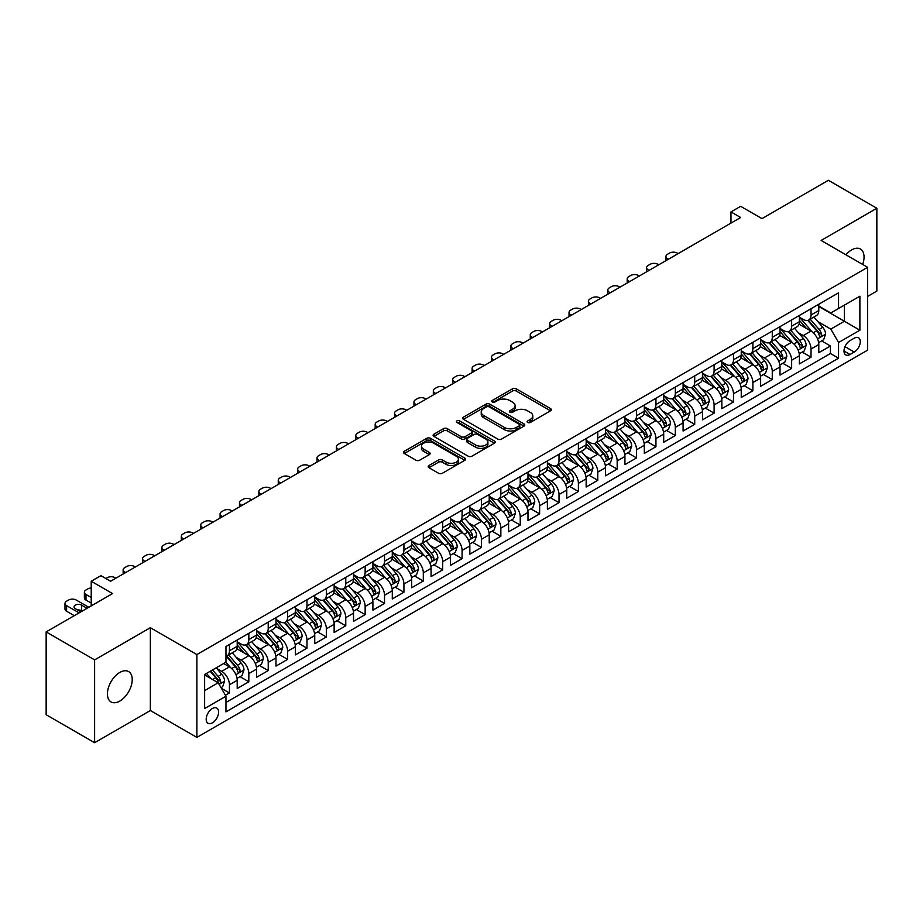 <?xml version="1.0" encoding="UTF-8"?>
<svg xmlns="http://www.w3.org/2000/svg" width="923" height="923" viewBox="0 0 923 923"><rect width="100%" height="100%" fill="white"/><g stroke="black" fill="none" stroke-linecap="round" stroke-linejoin="round"><path stroke-width="1.38" d="M527.656 422.469A1.881 1.085 0 0 0 530.321 422.469L550.546 410.793A2.688 1.558 0 0 0 551.331 409.697A2.688 1.558 0 0 0 550.546 408.601L516.292 388.825A2.688 1.558 0 0 0 512.484 388.825L492.271 400.501A1.881 1.085 0 0 0 491.717 401.263A1.881 1.085 0 0 0 492.271 402.036A1.881 1.085 0 0 0 494.936 402.036L497.543 400.524A8.607 4.973 0 0 1 509.727 400.524L512.577 402.174A8.607 4.973 0 0 1 515.103 405.693A8.607 4.973 0 0 1 512.577 409.201L509.969 410.712A1.881 1.085 0 0 0 509.415 411.485A1.881 1.085 0 0 0 509.969 412.258A1.881 1.085 0 0 0 512.634 412.258L515.242 410.747A8.607 4.973 0 0 1 527.425 410.747L530.275 412.385A8.607 4.973 0 0 1 532.802 415.904A8.607 4.973 0 0 1 530.275 419.423L527.656 420.934A1.881 1.085 0 0 0 527.114 421.696A1.881 1.085 0 0 0 527.656 422.469L527.656 420.934M119.817 701.076A17.549 10.13 120 0 0 131.285 685.616A17.549 10.13 120 0 0 128.585 671.552A17.549 10.13 120 0 0 119.817 672.429A17.549 10.13 120 0 0 108.36 687.889A17.549 10.13 120 0 0 111.048 701.942A17.549 10.13 120 0 0 119.817 701.076M862.67 264.44A17.549 10.13 120 0 0 860.421 249.037A17.549 10.13 120 0 0 851.652 249.902A17.549 10.13 120 0 0 845.953 254.794M212.382 722.847A8.768 5.065 120 0 0 218.116 715.117A8.768 5.065 120 0 0 216.778 708.079A8.768 5.065 120 0 0 212.382 708.518A8.768 5.065 120 0 0 206.66 716.248A8.768 5.065 120 0 0 207.998 723.286A8.768 5.065 120 0 0 212.382 722.847M428.953 465.504A2.688 1.558 0 0 0 428.157 466.611A2.688 1.558 0 0 0 428.953 467.707L438.563 473.257A2.688 1.558 0 0 0 442.359 473.257L464.823 460.289A2.688 1.558 0 0 0 465.607 459.192A2.688 1.558 0 0 0 464.823 458.096L430.568 438.321A2.688 1.558 0 0 0 426.761 438.321L404.309 451.278A2.688 1.558 0 0 0 403.524 452.385A2.688 1.558 0 0 0 404.309 453.481L415.915 460.185A2.688 1.558 0 0 0 419.723 460.185L429.333 454.635A2.688 1.558 0 0 0 430.118 453.539A2.688 1.558 0 0 0 429.333 452.432L423.576 449.109A7.199 4.154 0 0 1 421.465 446.178A7.199 4.154 0 0 1 425.907 442.336A7.199 4.154 0 0 1 433.752 443.236L456.308 456.25A7.199 4.154 0 0 1 458.408 459.192A7.199 4.154 0 0 1 453.966 463.034A7.199 4.154 0 0 1 446.121 462.135L442.359 459.966A2.688 1.558 0 0 0 438.563 459.966L428.953 465.504L428.953 467.707L438.563 462.204L438.563 459.966M867.643 296.41L876.85 291.091L876.85 208.263L828.381 180.285L761.983 218.624L740.661 206.314L730.97 211.909L740.661 217.505L110.61 581.259L100.919 575.664L91.227 581.259L91.227 605.88M94.619 659.887L94.619 742.715L150.357 710.537L150.357 627.709L94.619 659.887L46.15 631.909L112.548 593.57L91.227 581.259M150.357 627.709L196.876 654.569L867.643 267.312L867.643 350.14L196.876 737.396L196.876 654.569M876.85 208.263L821.112 240.442L867.643 267.312M497.739 439.083A2.688 1.558 0 0 0 501.547 439.083L523.999 426.126A2.688 1.558 0 0 0 524.783 425.03A2.688 1.558 0 0 0 523.999 423.922L489.744 404.147A2.688 1.558 0 0 0 485.936 404.147L463.484 417.115A2.688 1.558 0 0 0 462.7 418.211A2.688 1.558 0 0 0 463.484 419.307L497.739 439.083M457.67 422.872A1.881 1.085 0 0 1 459.585 423.138L494.37 443.225L471.953 456.17A2.688 1.558 0 0 1 468.146 456.17L433.902 436.394L443.502 430.891L443.502 428.653L433.902 434.202A2.688 1.558 0 0 0 433.106 435.298A2.688 1.558 0 0 0 433.902 436.394L433.902 434.202M443.502 430.891A2.688 1.558 0 0 1 447.309 430.891L447.309 428.653A2.688 1.558 0 0 0 443.502 428.653M447.309 428.653L461.2 436.671A2.688 1.558 0 0 0 465.007 436.671L471.388 432.991A2.688 1.558 0 0 0 472.172 431.895A2.688 1.558 0 0 0 471.388 430.787L456.92 422.446A1.881 1.085 0 0 1 456.366 421.673A1.881 1.085 0 0 1 457.531 420.669A1.881 1.085 0 0 1 459.585 420.9L494.405 441.009A2.688 1.558 0 0 1 495.201 442.105A2.688 1.558 0 0 1 494.405 443.202L494.405 441.009M94.619 742.715L46.15 714.737L46.15 631.909M225.42 695.284L229.446 692.965L221.405 688.316M216.824 668.552L221.693 671.356A10.972 6.334 60 0 1 229.446 684.797L237.199 680.309L237.199 688.489L248.829 681.774L240.015 676.674M236.207 657.361L241.076 660.164A10.972 6.334 60 0 1 248.829 673.594L256.582 669.117L256.582 677.297L268.224 670.583L259.398 665.483M255.602 646.169L260.459 648.973A10.972 6.334 60 0 1 268.224 662.402L275.977 657.926L275.977 666.094L287.607 659.38L278.781 654.292M274.985 634.978L279.854 637.781A10.972 6.334 60 0 1 287.607 651.211L295.36 646.735L295.36 654.903L306.99 648.188L298.175 643.1M294.368 623.775L299.237 626.59A10.972 6.334 60 0 1 306.99 640.02L314.743 635.543L314.743 643.712L326.373 636.997L317.558 631.909M313.751 612.584L318.62 615.399A10.972 6.334 60 0 1 326.373 628.828L334.138 624.352L334.138 632.52L345.767 625.806L336.941 620.717M333.145 601.392L338.014 604.207A10.972 6.334 60 0 1 345.767 617.637L353.521 613.16L353.521 621.329L365.15 614.614L356.324 609.526M352.528 590.201L357.397 593.016A10.972 6.334 60 0 1 365.15 606.446L372.904 601.969L372.904 610.138L384.533 603.423L375.719 598.335M371.911 579.009L376.78 581.825A10.972 6.334 60 0 1 384.533 595.254L392.287 590.778L392.287 598.946L403.928 592.231L395.102 587.132M391.306 567.818L396.163 570.622A10.972 6.334 60 0 1 403.928 584.063L411.681 579.586L411.681 587.755L423.311 581.04L414.485 575.94M410.689 556.627L415.558 559.43A10.972 6.334 60 0 1 423.311 572.871L431.064 568.383L431.064 576.563L442.694 569.849L433.879 564.749M430.072 545.435L434.941 548.239A10.972 6.334 60 0 1 442.694 561.669L450.447 557.192L450.447 565.372L462.077 558.657L453.262 553.558M449.455 534.244L454.324 537.048A10.972 6.334 60 0 1 462.077 550.477L469.842 546.001L469.842 554.169L481.471 547.454L472.645 542.366M468.849 523.053L473.718 525.856A10.972 6.334 60 0 1 481.471 539.286L489.225 534.809L489.225 542.978L500.854 536.263L492.028 531.175M488.232 511.85L493.101 514.665A10.972 6.334 60 0 1 500.854 528.094L508.608 523.618L508.608 531.786L520.237 525.072L511.423 519.984M507.615 500.658L512.484 503.473A10.972 6.334 60 0 1 520.237 516.903L527.991 512.427L527.991 520.595L539.632 513.88L530.806 508.792M527.01 489.467L531.867 492.282A10.972 6.334 60 0 1 539.632 505.712L547.385 501.235L547.385 509.404L559.015 502.689L550.189 497.601M546.393 478.276L551.262 481.091A10.972 6.334 60 0 1 559.015 494.52L566.768 490.044L566.768 498.212L578.398 491.498L569.583 486.409M565.776 467.084L570.645 469.899A10.972 6.334 60 0 1 578.398 483.329L586.151 478.852L586.151 487.021L597.781 480.306L588.966 475.207M585.159 455.893L590.028 458.696A10.972 6.334 60 0 1 597.781 472.138L605.534 467.661L605.534 475.83L617.175 469.115L608.349 464.015M604.553 444.701L609.422 447.505A10.972 6.334 60 0 1 617.175 460.946L624.929 456.458L624.929 464.638L636.558 457.923L627.732 452.824M623.936 433.51L628.805 436.314A10.972 6.334 60 0 1 636.558 449.743L644.312 445.267L644.312 453.447L655.941 446.72L647.127 441.632M643.319 422.319L648.188 425.122A10.972 6.334 60 0 1 655.941 438.552L663.695 434.075L663.695 442.244L675.324 435.529L666.51 430.441M662.714 411.127L667.571 413.931A10.972 6.334 60 0 1 675.324 427.361L683.089 422.884L683.089 431.053L694.719 424.338L685.893 419.25M682.097 399.924L686.966 402.74A10.972 6.334 60 0 1 694.719 416.169L702.472 411.693L702.472 419.861L714.102 413.146L705.287 408.058M701.48 388.733L706.349 391.548A10.972 6.334 60 0 1 714.102 404.978L721.855 400.501L721.855 408.67L733.485 401.955L724.67 396.867M720.863 377.542L725.732 380.357A10.972 6.334 60 0 1 733.485 393.786L741.238 389.31L741.238 397.478L752.88 390.764L744.053 385.676M740.258 366.35L745.115 369.165A10.972 6.334 60 0 1 752.88 382.595L760.633 378.118L760.633 386.287L772.263 379.572L763.436 374.473M759.641 355.159L764.509 357.974A10.972 6.334 60 0 1 772.263 371.404L780.016 366.927L780.016 375.096L791.646 368.381L782.831 363.281M779.024 343.967L783.892 346.771A10.972 6.334 60 0 1 791.646 360.212L799.399 355.736L799.399 363.904L811.029 357.189L811.029 349.021A10.972 6.334 -120 0 0 803.275 335.58L798.407 332.776M802.214 352.09L811.029 357.189M237.199 680.309A10.972 6.334 -120 0 0 229.446 666.879L223.631 663.522M256.582 669.117A10.972 6.334 -120 0 0 248.829 655.688L236.842 648.765M275.977 657.926A10.972 6.334 -120 0 0 268.224 644.496L256.225 637.574M295.36 646.735A10.972 6.334 -120 0 0 287.607 633.305L275.619 626.382M314.743 635.543A10.972 6.334 -120 0 0 306.99 622.114L295.002 615.191M334.138 624.352A10.972 6.334 -120 0 0 326.373 610.922L314.385 604M353.521 613.16A10.972 6.334 -120 0 0 345.767 599.731L333.78 592.808M372.904 601.969A10.972 6.334 -120 0 0 365.15 588.539L353.163 581.617M392.287 590.778A10.972 6.334 -120 0 0 384.533 577.348L372.546 570.426M411.681 579.586A10.972 6.334 -120 0 0 403.928 566.145L391.929 559.234M431.064 568.383A10.972 6.334 -120 0 0 423.311 554.954L411.323 548.031M450.447 557.192A10.972 6.334 -120 0 0 442.694 543.762L430.706 536.84M469.842 546.001A10.972 6.334 -120 0 0 462.077 532.571L450.089 525.649M489.225 534.809A10.972 6.334 -120 0 0 481.471 521.38L469.484 514.457M508.608 523.618A10.972 6.334 -120 0 0 500.854 510.188L488.867 503.266M527.991 512.427A10.972 6.334 -120 0 0 520.237 498.997L508.25 492.074M547.385 501.235A10.972 6.334 -120 0 0 539.632 487.806L527.633 480.883M566.768 490.044A10.972 6.334 -120 0 0 559.015 476.614L547.027 469.692M586.151 478.852A10.972 6.334 -120 0 0 578.398 465.423L566.41 458.5M605.534 467.661A10.972 6.334 -120 0 0 597.781 454.22L585.793 447.309M624.929 456.458A10.972 6.334 -120 0 0 617.175 443.028L605.188 436.106M644.312 445.267A10.972 6.334 -120 0 0 636.558 431.837L624.571 424.915M663.695 434.075A10.972 6.334 -120 0 0 655.941 420.646L643.954 413.723M683.089 422.884A10.972 6.334 -120 0 0 675.324 409.454L663.337 402.532M702.472 411.693A10.972 6.334 -120 0 0 694.719 398.263L682.732 391.34M721.855 400.501A10.972 6.334 -120 0 0 714.102 387.072L702.115 380.149M741.238 389.31A10.972 6.334 -120 0 0 733.485 375.88L721.498 368.958M760.633 378.118A10.972 6.334 -120 0 0 752.88 364.689L740.881 357.766M780.016 366.927A10.972 6.334 -120 0 0 772.263 353.497L760.275 346.575M799.399 355.736A10.972 6.334 -120 0 0 791.646 342.295L779.658 335.372M854.26 338.164L850.002 340.622A8.503 4.903 120 0 0 844.453 348.109A8.503 4.903 120 0 0 845.745 354.917A8.503 4.903 120 0 0 850.002 354.501L854.26 352.032A8.503 4.903 120 0 0 859.821 344.544A8.503 4.903 120 0 0 858.517 337.737A8.503 4.903 120 0 0 854.26 338.164M204.629 690.612L218.197 682.778L225.962 696.207L225.962 711.875L838.557 358.193L838.557 342.525L830.804 329.096L817.801 321.585M225.962 696.207L204.629 708.518L204.629 674.494L225.962 662.183L225.962 646.515L838.557 292.833L838.557 308.501L859.89 296.191L859.89 330.215L838.557 342.525M237.199 641.808L241.076 644.046A10.972 6.334 60 0 0 246.556 644.589L254.321 640.112A10.972 6.334 -120 0 0 256.582 635.093L256.582 628.828M256.582 630.617L260.459 632.855A10.972 6.334 60 0 0 265.951 633.397L273.704 628.921A10.972 6.334 -120 0 0 275.977 623.902L275.977 617.637M275.977 619.425L279.854 621.664A10.972 6.334 60 0 0 285.334 622.206L293.087 617.729A10.972 6.334 -120 0 0 295.36 612.71L295.36 606.446M295.36 608.234L299.237 610.472A10.972 6.334 60 0 0 304.717 611.014L312.47 606.538A10.972 6.334 -120 0 0 314.743 601.519L314.743 595.254M314.743 597.043L318.62 599.281A10.972 6.334 60 0 0 324.111 599.823L331.865 595.347A10.972 6.334 -120 0 0 334.138 590.328L334.138 584.063M334.138 585.851L338.014 588.089A10.972 6.334 60 0 0 343.494 588.632L351.248 584.155A10.972 6.334 -120 0 0 353.521 579.136L353.521 572.86M353.521 574.66L357.397 576.898A10.972 6.334 60 0 0 362.877 577.44L370.631 572.964A10.972 6.334 -120 0 0 372.904 567.945L372.904 561.669M372.904 563.468L376.78 565.707A10.972 6.334 60 0 0 382.26 566.249L390.025 561.772A10.972 6.334 -120 0 0 392.287 556.754L392.287 550.477M392.287 552.277L396.163 554.515A10.972 6.334 60 0 0 401.655 555.058L409.408 550.581A10.972 6.334 -120 0 0 411.681 545.551L411.681 539.286M411.681 541.074L415.558 543.312A10.972 6.334 60 0 0 421.038 543.866L428.791 539.378A10.972 6.334 -120 0 0 431.064 534.359L431.064 528.094M431.064 529.883L434.941 532.121A10.972 6.334 60 0 0 440.421 532.663L448.174 528.187A10.972 6.334 -120 0 0 450.447 523.168L450.447 516.903M450.447 518.691L454.324 520.93A10.972 6.334 60 0 0 459.816 521.472L467.569 516.995A10.972 6.334 -120 0 0 469.842 511.977L469.842 505.712M469.842 507.5L473.718 509.738A10.972 6.334 60 0 0 479.199 510.281L486.952 505.804A10.972 6.334 -120 0 0 489.225 500.785L489.225 494.52M489.225 496.309L493.101 498.547A10.972 6.334 60 0 0 498.582 499.089L506.335 494.613A10.972 6.334 -120 0 0 508.608 489.594L508.608 483.329M508.608 485.117L512.484 487.356A10.972 6.334 60 0 0 517.965 487.898L525.729 483.421A10.972 6.334 -120 0 0 527.991 478.402L527.991 472.138M527.991 473.926L531.867 476.164A10.972 6.334 60 0 0 537.359 476.706L545.112 472.23A10.972 6.334 -120 0 0 547.385 467.211L547.385 460.935M547.385 462.735L551.262 464.973A10.972 6.334 60 0 0 556.742 465.515L564.495 461.039A10.972 6.334 -120 0 0 566.768 456.02L566.768 449.743M566.768 451.543L570.645 453.781A10.972 6.334 60 0 0 576.125 454.324L583.878 449.847A10.972 6.334 -120 0 0 586.151 444.828L586.151 438.552M586.151 440.34L590.028 442.59A10.972 6.334 60 0 0 595.52 443.132L603.273 438.656A10.972 6.334 -120 0 0 605.534 433.625L605.534 427.361M605.534 429.149L609.422 431.387A10.972 6.334 60 0 0 614.903 431.929L622.656 427.453A10.972 6.334 -120 0 0 624.929 422.434L624.929 416.169M624.929 417.957L628.805 420.196A10.972 6.334 60 0 0 634.286 420.738L642.039 416.261A10.972 6.334 -120 0 0 644.312 411.243L644.312 404.978M644.312 406.766L648.188 409.004A10.972 6.334 60 0 0 653.669 409.547L661.422 405.07A10.972 6.334 -120 0 0 663.695 400.051L663.695 393.786M663.695 395.575L667.571 397.813A10.972 6.334 60 0 0 673.063 398.355L680.816 393.879A10.972 6.334 -120 0 0 683.089 388.86L683.089 382.595M683.089 384.383L686.966 386.622A10.972 6.334 60 0 0 692.446 387.164L700.199 382.687A10.972 6.334 -120 0 0 702.472 377.669L702.472 371.404M702.472 373.192L706.349 375.43A10.972 6.334 60 0 0 711.829 375.973L719.582 371.496A10.972 6.334 -120 0 0 721.855 366.477L721.855 360.212M721.855 362.001L725.732 364.239A10.972 6.334 60 0 0 731.212 364.781L738.977 360.305A10.972 6.334 -120 0 0 741.238 355.286L741.238 349.009M741.238 350.809L745.115 353.048A10.972 6.334 60 0 0 750.607 353.59L758.36 349.113A10.972 6.334 -120 0 0 760.633 344.094L760.633 337.818M760.633 339.618L764.509 341.856A10.972 6.334 60 0 0 769.99 342.398L777.743 337.922A10.972 6.334 -120 0 0 780.016 332.903L780.016 326.627M780.016 328.415L783.892 330.665A10.972 6.334 60 0 0 789.373 331.207L797.126 326.73A10.972 6.334 -120 0 0 799.399 321.7L799.399 315.435M225.962 702.472L830.423 353.497L830.423 345.998L818.793 352.713L818.793 344.533A10.972 6.334 -120 0 0 811.029 331.103L799.041 324.181M799.399 317.224L803.275 319.462A10.972 6.334 -120 0 0 808.767 320.004A10.972 6.334 -120 0 0 811.029 314.985L811.029 308.72M808.767 320.004L816.52 315.528A10.972 6.334 -120 0 0 818.793 310.509L818.793 304.244M229.446 644.496L229.446 650.761A10.972 6.334 60 0 1 227.173 655.792A10.972 6.334 60 0 1 225.962 656.23M227.173 655.792L234.927 651.303A10.972 6.334 -120 0 0 237.199 646.285L237.199 640.02M248.829 633.305L248.829 639.57A10.972 6.334 60 0 1 246.556 644.589M268.224 622.114L268.224 628.378A10.972 6.334 60 0 1 265.951 633.397M287.607 610.922L287.607 617.187A10.972 6.334 60 0 1 285.334 622.206M306.99 599.731L306.99 605.996A10.972 6.334 60 0 1 304.717 611.014M326.373 588.539L326.373 594.804A10.972 6.334 60 0 1 324.111 599.823M345.767 577.348L345.767 583.613A10.972 6.334 60 0 1 343.494 588.632M365.15 566.145L365.15 572.422A10.972 6.334 60 0 1 362.877 577.44M384.533 554.954L384.533 561.23A10.972 6.334 60 0 1 382.26 566.249M403.928 543.762L403.928 550.027A10.972 6.334 60 0 1 401.655 555.058M423.311 532.571L423.311 538.836A10.972 6.334 60 0 1 421.038 543.866M442.694 521.38L442.694 527.644A10.972 6.334 60 0 1 440.421 532.663M462.077 510.188L462.077 516.453A10.972 6.334 60 0 1 459.816 521.472M481.471 498.997L481.471 505.262A10.972 6.334 60 0 1 479.199 510.281M500.854 487.806L500.854 494.07A10.972 6.334 60 0 1 498.582 499.089M520.237 476.614L520.237 482.879A10.972 6.334 60 0 1 517.965 487.898M539.632 465.411L539.632 471.688A10.972 6.334 60 0 1 537.359 476.706M559.015 454.22L559.015 460.496A10.972 6.334 60 0 1 556.742 465.515M578.398 443.028L578.398 449.305A10.972 6.334 60 0 1 576.125 454.324M597.781 431.837L597.781 438.102A10.972 6.334 60 0 1 595.52 443.132M617.175 420.646L617.175 426.911A10.972 6.334 60 0 1 614.903 431.929M636.558 409.454L636.558 415.719A10.972 6.334 60 0 1 634.286 420.738M655.941 398.263L655.941 404.528A10.972 6.334 60 0 1 653.669 409.547M675.324 387.072L675.324 393.336A10.972 6.334 60 0 1 673.063 398.355M694.719 375.88L694.719 382.145A10.972 6.334 60 0 1 692.446 387.164M714.102 364.689L714.102 370.954A10.972 6.334 60 0 1 711.829 375.973M733.485 353.486L733.485 359.762A10.972 6.334 60 0 1 731.212 364.781M752.88 342.295L752.88 348.571A10.972 6.334 60 0 1 750.607 353.59M772.263 331.103L772.263 337.38A10.972 6.334 60 0 1 769.99 342.398M791.646 319.912L791.646 326.177A10.972 6.334 60 0 1 789.373 331.207M791.646 360.212L791.646 368.381M772.263 371.404L772.263 379.572M752.88 382.595L752.88 390.764M733.485 393.786L733.485 401.955M714.102 404.978L714.102 413.146M694.719 416.169L694.719 424.338M675.324 427.361L675.324 435.529M655.941 438.552L655.941 446.72M636.558 449.743L636.558 457.923M617.175 460.946L617.175 469.115M597.781 472.138L597.781 480.306M578.398 483.329L578.398 491.498M559.015 494.52L559.015 502.689M539.632 505.712L539.632 513.88M520.237 516.903L520.237 525.072M500.854 528.094L500.854 536.263M481.471 539.286L481.471 547.454M462.077 550.477L462.077 558.657M442.694 561.669L442.694 569.849M423.311 572.871L423.311 581.04M403.928 584.063L403.928 592.231M384.533 595.254L384.533 603.423M365.15 606.446L365.15 614.614M345.767 617.637L345.767 625.806M326.373 628.828L326.373 636.997M306.99 640.02L306.99 648.188M287.607 651.211L287.607 659.38M268.224 662.402L268.224 670.583M248.829 673.594L248.829 681.774M229.446 684.797L229.446 692.965M218.197 682.778L204.629 674.944M830.804 329.096L844.383 321.262L844.383 305.144L859.89 296.191M818.793 306.482L859.89 330.215M818.793 306.032L830.804 312.978L838.557 308.501M150.357 710.537L196.876 737.396M730.97 211.909L730.97 223.101M821.597 340.899L830.423 345.998M830.423 353.497L838.557 358.193M528.418 422.734L530.275 421.661A8.607 4.973 0 0 0 532.802 418.142L532.802 415.904M515.103 405.693L515.103 407.931A8.607 4.973 0 0 1 512.577 411.439L510.719 412.523M550.512 410.816L516.292 391.064A2.688 1.558 0 0 0 512.484 391.064L493.02 402.301M523.999 423.922L523.999 426.126L489.744 406.385A2.688 1.558 0 0 0 485.936 406.385L463.519 419.33M519.245 425.791A1.881 1.085 0 0 0 519.787 425.03A1.881 1.085 0 0 0 519.245 424.257L489.178 406.893A1.881 1.085 0 0 0 486.513 406.893L483.756 408.485A8.607 4.973 0 0 0 481.229 412.004A8.607 4.973 0 0 0 483.756 415.523L504.304 427.384A8.607 4.973 0 0 0 516.488 427.384L519.245 425.791L519.245 428.03A1.881 1.085 0 0 0 519.787 427.268L519.787 425.03M481.229 412.004L481.229 414.242A8.607 4.973 0 0 0 483.756 417.761L483.756 415.523M519.245 428.03L516.488 429.622A8.607 4.973 0 0 1 504.304 429.622L483.756 417.761M447.309 430.891L461.2 438.91A2.688 1.558 0 0 0 465.007 438.91L471.388 435.229A2.688 1.558 0 0 0 472.172 434.133L472.172 431.895M475.622 444.99A7.199 4.154 0 0 0 483.467 445.89A7.199 4.154 0 0 0 487.909 442.048A7.199 4.154 0 0 0 485.798 439.117L477.849 434.525A2.688 1.558 0 0 0 474.053 434.525L467.673 438.206A2.688 1.558 0 0 0 466.888 439.302A2.688 1.558 0 0 0 467.673 440.409L475.622 444.99L475.622 447.228A7.199 4.154 0 0 0 483.467 448.128A7.199 4.154 0 0 0 487.909 444.286L487.909 442.048M466.888 439.302L466.888 441.54A2.688 1.558 0 0 0 467.673 442.648L467.673 440.409M475.622 447.228L467.673 442.648M458.408 459.192L458.408 461.431A7.199 4.154 0 0 1 453.966 465.273A7.199 4.154 0 0 1 446.121 464.373L442.359 462.204A2.688 1.558 0 0 0 438.563 462.204M421.465 446.178L421.465 448.416A7.199 4.154 0 0 0 423.576 451.347L423.576 449.109M429.333 452.432L429.333 454.635L423.576 451.347M464.788 460.312L430.568 440.559A2.688 1.558 0 0 0 426.761 440.559L404.343 453.505L404.309 451.278M818.62 342.618L823.639 339.722L825.577 334.126A7.269 4.2 -120 0 0 822.739 327.307L813.89 317.05M668.448 259.19L667.571 258.694A5.48 3.161 -0 0 1 665.968 256.456A5.48 3.161 -0 0 1 667.571 254.217L669.51 253.098A5.48 3.161 -0 0 1 677.274 253.098L678.14 253.594M812.113 331.819L801.602 319.658A20.975 12.114 -120 0 0 799.399 317.35M806.356 328.403L800.472 321.596A17.41 10.049 -120 0 0 799.399 320.431M807.775 320.408L816.728 330.78A7.269 4.2 60 0 1 819.324 335.776C820.42 337.241 821.193 336.791 821.655 334.438A7.269 4.2 -120 0 0 819.059 329.43L810.198 319.173M808.306 320.235L817.928 331.38A3.704 2.134 60 0 1 818.863 332.822L821.655 334.438M819.324 335.776L819.855 336.641M799.237 353.809L804.245 350.913L806.183 345.317A7.269 4.2 -120 0 0 803.356 338.499L794.495 328.242M649.065 270.393L648.188 269.885A5.48 3.161 -0 0 1 646.585 267.647A5.48 3.161 -0 0 1 648.188 265.409L650.127 264.29A5.48 3.161 -0 0 1 657.88 264.29L658.757 264.786M792.73 343.01L782.219 330.849A20.975 12.114 -120 0 0 780.016 328.542M786.961 339.595L781.089 332.788A17.41 10.049 -120 0 0 780.016 331.622M788.392 331.599L797.345 341.971A7.269 4.2 60 0 1 799.941 346.979C801.026 348.433 801.81 347.983 802.26 345.629A7.269 4.2 -120 0 0 799.676 340.622L790.815 330.376M788.911 331.426L798.545 342.571A3.704 2.134 60 0 1 799.48 344.025L802.26 345.629M799.941 346.979L800.472 347.833M779.854 365L784.862 362.116L786.8 356.509A7.269 4.2 -120 0 0 783.973 349.69L775.112 339.433M629.671 281.584L628.805 281.077A5.48 3.161 -0 0 1 627.202 278.838A5.48 3.161 -0 0 1 628.805 276.6L630.744 275.481A5.48 3.161 -0 0 1 638.497 275.481L639.374 275.989M773.336 354.201L762.836 342.041A20.975 12.114 -120 0 0 760.633 339.733M767.578 350.786L761.706 343.991A17.41 10.049 -120 0 0 760.633 342.814M768.997 342.791L777.962 353.163A7.269 4.2 60 0 1 780.546 358.17C781.643 359.624 782.416 359.185 782.877 356.82A7.269 4.2 -120 0 0 780.293 351.813L771.432 341.568M769.528 342.618L779.15 353.763A3.704 2.134 60 0 1 780.085 355.217L782.877 356.82M780.546 358.17L781.077 359.024M760.471 376.192L765.479 373.307L767.417 367.712A7.269 4.2 -120 0 0 764.59 360.881L755.729 350.625M610.288 292.776L609.422 292.268A5.48 3.161 -0 0 1 607.807 290.03A5.48 3.161 -0 0 1 609.422 287.791L611.361 286.672A5.48 3.161 -0 0 1 619.114 286.672L619.979 287.18M753.953 365.393L743.453 353.232A20.975 12.114 -120 0 0 741.238 350.925M748.195 361.978L742.311 355.182A17.41 10.049 -120 0 0 741.238 354.005M749.614 353.982L758.579 364.354A7.269 4.2 60 0 1 761.163 369.362C762.26 370.815 763.033 370.377 763.494 368.012A7.269 4.2 -120 0 0 760.898 363.016L752.049 352.759M750.145 353.809L759.767 364.954A3.704 2.134 60 0 1 760.702 366.408L763.494 368.012M761.163 369.362L761.694 370.215M741.077 387.383L746.096 384.499L748.022 378.903A7.269 4.2 -120 0 0 745.196 372.073L736.346 361.828M590.905 303.967L590.028 303.459A5.48 3.161 -0 0 1 588.424 301.221A5.48 3.161 -0 0 1 590.028 298.983L591.966 297.864A5.48 3.161 -0 0 1 599.719 297.864L600.596 298.371M734.57 376.584L724.059 364.423A20.975 12.114 -120 0 0 721.855 362.116M728.801 373.169L722.928 366.373A17.41 10.049 -120 0 0 721.855 365.196M730.231 365.173L739.185 375.546A7.269 4.2 60 0 1 741.78 380.553C742.877 382.018 743.65 381.568 744.111 379.203A7.269 4.2 -120 0 0 741.515 374.207L732.654 363.95M730.762 365L740.384 376.146A3.704 2.134 60 0 1 741.319 377.599L744.111 379.203M741.78 380.553L742.311 381.418M721.694 398.586L726.701 395.69L728.639 390.094A7.269 4.2 -120 0 0 725.813 383.264L716.952 373.019M571.522 315.158L570.645 314.651A5.48 3.161 -0 0 1 569.041 312.412A5.48 3.161 -0 0 1 570.645 310.174L572.583 309.055A5.48 3.161 -0 0 1 580.336 309.055L581.213 309.563M715.175 387.775L704.676 375.615A20.975 12.114 -120 0 0 702.472 373.307M709.418 384.36L703.545 377.565A17.41 10.049 -120 0 0 702.472 376.388M710.848 376.365L719.802 386.737A7.269 4.2 60 0 1 722.397 391.744C723.482 393.21 724.255 392.76 724.717 390.406A7.269 4.2 -120 0 0 722.132 385.399L713.271 375.142M711.368 376.192L721.001 387.348A3.704 2.134 60 0 1 721.924 388.791L724.717 390.406M722.397 391.744L722.917 392.61M702.311 409.777L707.318 406.881L709.256 401.286A7.269 4.2 -120 0 0 706.43 394.467L697.569 384.21M552.127 326.35L551.262 325.842A5.48 3.161 -0 0 1 549.646 323.604A5.48 3.161 -0 0 1 551.262 321.366L553.2 320.246A5.48 3.161 -0 0 1 560.953 320.246L561.819 320.754M695.792 398.967L685.293 386.806A20.975 12.114 -120 0 0 683.089 384.499M690.035 395.563L684.162 388.756A17.41 10.049 -120 0 0 683.089 387.591M691.454 387.556L700.419 397.928A7.269 4.2 60 0 1 703.003 402.936C704.099 404.401 704.872 403.951 705.334 401.597A7.269 4.2 -120 0 0 702.738 396.59L693.888 386.333M691.985 387.395L701.607 398.54A3.704 2.134 60 0 1 702.541 399.982L705.334 401.597M703.003 402.936L703.534 403.801M682.916 420.969L687.935 418.073L689.873 412.477A7.269 4.2 -120 0 0 687.035 405.659L678.186 395.402M532.744 337.541L531.867 337.045A5.48 3.161 -0 0 1 530.264 334.795A5.48 3.161 -0 0 1 531.867 332.557L533.806 331.438A5.48 3.161 -0 0 1 541.57 331.438L542.436 331.945M676.409 410.158L665.898 397.998A20.975 12.114 -120 0 0 663.695 395.69M670.652 406.755L664.768 399.947A17.41 10.049 -120 0 0 663.695 398.782M672.071 398.748L681.036 409.12A7.269 4.2 60 0 1 683.62 414.127C684.716 415.592 685.489 415.142 685.951 412.789A7.269 4.2 -120 0 0 683.355 407.781L674.494 397.525M672.602 398.586L682.224 409.731A3.704 2.134 60 0 1 683.158 411.173L685.951 412.789M683.62 414.127L684.151 414.992M663.533 432.16L668.54 429.264L670.479 423.669A7.269 4.2 -120 0 0 667.652 416.85L658.791 406.593M513.361 348.732L512.484 348.236A5.48 3.161 -0 0 1 510.881 345.998A5.48 3.161 -0 0 1 512.484 343.76L514.423 342.641A5.48 3.161 -0 0 1 522.176 342.641L523.053 343.137M657.026 421.361L646.515 409.189A20.975 12.114 -120 0 0 644.312 406.893M651.257 417.946L645.385 411.139A17.41 10.049 -120 0 0 644.312 409.974M652.688 409.939L661.641 420.323A7.269 4.2 60 0 1 664.237 425.318C665.321 426.784 666.106 426.334 666.556 423.98A7.269 4.2 -120 0 0 663.972 418.973L655.111 408.716M653.207 409.777L662.841 420.923A3.704 2.134 60 0 1 663.775 422.365L666.556 423.98M664.237 425.318L664.768 426.184M644.15 443.352L649.157 440.456L651.096 434.86A7.269 4.2 -120 0 0 648.269 428.041L639.408 417.784M493.967 359.924L493.101 359.428A5.48 3.161 -0 0 1 491.498 357.189A5.48 3.161 -0 0 1 493.101 354.951L495.04 353.832A5.48 3.161 -0 0 1 502.793 353.832L503.67 354.328M637.631 432.552L627.132 420.392A20.975 12.114 -120 0 0 624.929 418.084M631.874 429.137L626.002 422.33A17.41 10.049 -120 0 0 624.929 421.165M633.293 421.142L642.258 431.514A7.269 4.2 60 0 1 644.842 436.51C645.938 437.975 646.711 437.525 647.173 435.171A7.269 4.2 -120 0 0 644.589 430.164L635.728 419.907M633.824 420.969L643.446 432.114A3.704 2.134 60 0 1 644.381 433.556L647.173 435.171M644.842 436.51L645.373 437.375M624.767 454.543L629.774 451.647L631.713 446.051A7.269 4.2 -120 0 0 628.886 439.233L620.025 428.976M474.584 371.115L473.718 370.619A5.48 3.161 -0 0 1 472.103 368.381A5.48 3.161 -0 0 1 473.718 366.143L475.657 365.023A5.48 3.161 -0 0 1 483.41 365.023L484.275 365.52M618.248 443.744L607.749 431.583A20.975 12.114 -120 0 0 605.534 429.276M612.491 440.329L606.607 433.522A17.41 10.049 -120 0 0 605.534 432.356M613.91 432.333L622.875 442.705A7.269 4.2 60 0 1 625.459 447.701C626.555 449.166 627.328 448.716 627.79 446.363A7.269 4.2 -120 0 0 625.194 441.356L616.345 431.099M614.441 432.16L624.063 443.305A3.704 2.134 60 0 1 624.998 444.748L627.79 446.363M625.459 447.701L625.99 448.566M605.373 465.734L610.391 462.838L612.318 457.243A7.269 4.2 -120 0 0 609.492 450.424L600.642 440.167M455.201 382.318L454.324 381.81A5.48 3.161 -0 0 1 452.72 379.572A5.48 3.161 -0 0 1 454.324 377.334L456.262 376.215A5.48 3.161 -0 0 1 464.015 376.215L464.892 376.711M598.865 454.935L588.355 442.775A20.975 12.114 -120 0 0 586.151 440.467M593.097 451.52L587.224 444.713A17.41 10.049 -120 0 0 586.151 443.548M594.527 443.525L603.48 453.897A7.269 4.2 60 0 1 606.076 458.904C607.172 460.358 607.945 459.908 608.407 457.554A7.269 4.2 -120 0 0 605.811 452.547L596.95 442.302M595.058 443.352L604.68 454.497A3.704 2.134 60 0 1 605.615 455.95L608.407 457.554M606.076 458.904L606.607 459.758M585.99 476.926L590.997 474.041L592.935 468.434A7.269 4.2 -120 0 0 590.109 461.615L581.248 451.359M435.818 393.51L434.941 393.002A5.48 3.161 -0 0 1 433.337 390.764A5.48 3.161 -0 0 1 434.941 388.525L436.879 387.406A5.48 3.161 -0 0 1 444.632 387.406L445.509 387.914M579.471 466.127L568.972 453.966A20.975 12.114 -120 0 0 566.768 451.659M573.714 462.711L567.841 455.916A17.41 10.049 -120 0 0 566.768 454.739M575.144 454.716L584.097 465.088A7.269 4.2 60 0 1 586.693 470.095C587.778 471.549 588.551 471.111 589.012 468.746A7.269 4.2 -120 0 0 586.428 463.738L577.567 453.493M575.664 454.543L585.297 465.688A3.704 2.134 60 0 1 586.22 467.142L589.012 468.746M586.693 470.095L587.213 470.949M566.607 488.117L571.614 485.233L573.552 479.637A7.269 4.2 -120 0 0 570.726 472.807L561.865 462.55M416.423 404.701L415.558 404.193A5.48 3.161 -0 0 1 413.954 401.955A5.48 3.161 -0 0 1 415.558 399.717L417.496 398.598A5.48 3.161 -0 0 1 425.249 398.598L426.114 399.105M560.088 477.318L549.589 465.157A20.975 12.114 -120 0 0 547.385 462.85M554.331 473.903L548.458 467.107A17.41 10.049 -120 0 0 547.385 465.93M555.75 465.907L564.714 476.28A7.269 4.2 60 0 1 567.299 481.287C568.395 482.741 569.168 482.302 569.629 479.937A7.269 4.2 -120 0 0 567.034 474.941L558.184 464.684M556.281 465.734L565.903 476.879A3.704 2.134 60 0 1 566.837 478.333L569.629 479.937M567.299 481.287L567.83 482.141M547.224 499.308L552.231 496.424L554.169 490.828A7.269 4.2 -120 0 0 551.331 483.998L542.482 473.753M397.04 415.892L396.163 415.385A5.48 3.161 -0 0 1 394.559 413.146A5.48 3.161 -0 0 1 396.163 410.908L398.101 409.789A5.48 3.161 -0 0 1 405.866 409.789L406.731 410.297M540.705 488.509L530.194 476.349A20.975 12.114 -120 0 0 527.991 474.041M534.948 485.094L529.064 478.299A17.41 10.049 -120 0 0 527.991 477.122M536.367 477.099L545.331 487.471A7.269 4.2 60 0 1 547.916 492.478C549.012 493.943 549.785 493.493 550.246 491.128A7.269 4.2 -120 0 0 547.651 486.133L538.79 475.876M536.898 476.926L546.52 488.071A3.704 2.134 60 0 1 547.454 489.525L550.246 491.128M547.916 492.478L548.447 493.344M527.829 510.511L532.836 507.615L534.775 502.02A7.269 4.2 -120 0 0 531.948 495.19L523.087 484.944M377.657 427.084L376.78 426.576A5.48 3.161 -0 0 1 375.176 424.338A5.48 3.161 -0 0 1 376.78 422.099L378.718 420.98A5.48 3.161 -0 0 1 386.472 420.98L387.348 421.488M521.322 499.701L510.811 487.54A20.975 12.114 -120 0 0 508.608 485.233M515.553 496.286L509.681 489.49A17.41 10.049 -120 0 0 508.608 488.313M516.984 488.29L525.937 498.662A7.269 4.2 60 0 1 528.533 503.67C529.617 505.135 530.402 504.685 530.852 502.331A7.269 4.2 -120 0 0 528.268 497.324L519.407 487.067M517.503 488.117L527.137 499.274A3.704 2.134 60 0 1 528.071 500.716L530.852 502.331M528.533 503.67L529.064 504.535M508.446 521.703L513.453 518.807L515.392 513.211A7.269 4.2 -120 0 0 512.565 506.392L503.704 496.136M358.262 438.275L357.397 437.767A5.48 3.161 -0 0 1 355.793 435.529A5.48 3.161 -0 0 1 357.397 433.291L359.335 432.172A5.48 3.161 -0 0 1 367.089 432.172L367.965 432.679M501.927 510.892L491.428 498.732A20.975 12.114 -120 0 0 489.225 496.424M496.17 507.488L490.298 500.681A17.41 10.049 -120 0 0 489.225 499.516M497.589 499.481L506.554 509.854A7.269 4.2 60 0 1 509.15 514.861C510.234 516.326 511.007 515.876 511.469 513.523A7.269 4.2 -120 0 0 508.885 508.515L500.024 498.258M498.12 499.32L507.754 510.465A3.704 2.134 60 0 1 508.677 511.907L511.469 513.523M509.15 514.861L509.669 515.726M489.063 532.894L494.07 529.998L496.009 524.402A7.269 4.2 -120 0 0 493.182 517.584L484.321 507.327M338.879 449.466L338.014 448.97A5.48 3.161 -0 0 1 336.399 446.72A5.48 3.161 -0 0 1 338.014 444.482L339.952 443.363A5.48 3.161 -0 0 1 347.706 443.363L348.571 443.871M482.544 522.083L472.045 509.923A20.975 12.114 -120 0 0 469.842 507.627M476.787 518.68L470.903 511.873A17.41 10.049 -120 0 0 469.842 510.707M478.206 510.673L487.171 521.045A7.269 4.2 60 0 1 489.755 526.052C490.851 527.518 491.624 527.068 492.086 524.714A7.269 4.2 -120 0 0 489.49 519.707L480.641 509.45M478.737 510.511L488.359 521.657A3.704 2.134 60 0 1 489.294 523.099L492.086 524.714M489.755 526.052L490.286 526.918M469.669 544.085L474.687 541.19L476.626 535.594A7.269 4.2 -120 0 0 473.787 528.775L464.938 518.518M319.496 460.658L318.62 460.162A5.48 3.161 -0 0 1 317.016 457.923A5.48 3.161 -0 0 1 318.62 455.685L320.558 454.566A5.48 3.161 -0 0 1 328.311 454.566L329.188 455.062M463.161 533.286L452.651 521.114A20.975 12.114 -120 0 0 450.447 518.818M457.393 529.871L451.52 523.064A17.41 10.049 -120 0 0 450.447 521.899M458.823 521.864L467.776 532.248A7.269 4.2 60 0 1 470.372 537.244C471.468 538.709 472.241 538.259 472.703 535.905A7.269 4.2 -120 0 0 470.107 530.898L461.246 520.641M459.354 521.703L468.976 532.848A3.704 2.134 60 0 1 469.911 534.29L472.703 535.905M470.372 537.244L470.903 538.109M450.286 555.277L455.293 552.381L457.231 546.785A7.269 4.2 -120 0 0 454.404 539.967L445.544 529.71M300.113 471.849L299.237 471.353A5.48 3.161 -0 0 1 297.633 469.115A5.48 3.161 -0 0 1 299.237 466.876L301.175 465.757A5.48 3.161 -0 0 1 308.928 465.757L309.805 466.253M443.778 544.478L433.268 532.317A20.975 12.114 -120 0 0 431.064 530.01M438.01 541.063L432.137 534.255A17.41 10.049 -120 0 0 431.064 533.09M439.44 533.067L448.393 543.439A7.269 4.2 60 0 1 450.989 548.435C452.074 549.9 452.858 549.45 453.308 547.097A7.269 4.2 -120 0 0 450.724 542.089L441.863 531.833M439.959 532.894L449.593 544.039A3.704 2.134 60 0 1 450.528 545.481L453.308 547.097M450.989 548.435L451.509 549.3M430.903 566.468L435.91 563.572L437.848 557.977A7.269 4.2 -120 0 0 435.021 551.158L426.161 540.901M280.719 483.041L279.854 482.544A5.48 3.161 -0 0 1 278.25 480.306A5.48 3.161 -0 0 1 279.854 478.068L281.792 476.949A5.48 3.161 -0 0 1 289.545 476.949L290.41 477.445M424.384 555.669L413.885 543.509A20.975 12.114 -120 0 0 411.681 541.201M418.627 552.254L412.754 545.447A17.41 10.049 -120 0 0 411.681 544.282M420.046 544.258L429.01 554.631A7.269 4.2 60 0 1 431.595 559.638C432.691 561.092 433.464 560.642 433.925 558.288A7.269 4.2 -120 0 0 431.341 553.281L422.48 543.024M420.576 544.085L430.199 555.231A3.704 2.134 60 0 1 431.133 556.684L433.925 558.288M431.595 559.638L432.126 560.492M411.52 577.66L416.527 574.764L418.465 569.168A7.269 4.2 -120 0 0 415.627 562.349L406.778 552.092M261.336 494.243L260.459 493.736A5.48 3.161 -0 0 1 258.855 491.498A5.48 3.161 -0 0 1 260.459 489.259L262.409 488.14A5.48 3.161 -0 0 1 270.162 488.14L271.027 488.636M405.001 566.86L394.49 554.7A20.975 12.114 -120 0 0 392.287 552.392M399.244 563.445L393.36 556.638A17.41 10.049 -120 0 0 392.287 555.473M400.663 555.45L409.627 565.822A7.269 4.2 60 0 1 412.212 570.829C413.308 572.283 414.081 571.833 414.542 569.479A7.269 4.2 -120 0 0 411.946 564.472L403.097 554.227M401.193 555.277L410.816 566.422A3.704 2.134 60 0 1 411.75 567.876L414.542 569.479M412.212 570.829L412.743 571.683M392.125 588.851L397.132 585.967L399.071 580.359A7.269 4.2 -120 0 0 396.244 573.541L387.383 563.284M241.953 505.435L241.076 504.927A5.48 3.161 -0 0 1 239.472 502.689A5.48 3.161 -0 0 1 241.076 500.451L243.014 499.331A5.48 3.161 -0 0 1 250.768 499.331L251.644 499.839M385.618 578.052L375.107 565.891A20.975 12.114 -120 0 0 372.904 563.584M379.849 574.637L373.977 567.841A17.41 10.049 -120 0 0 372.904 566.664M381.28 566.641L390.233 577.013A7.269 4.2 60 0 1 392.829 582.021C393.913 583.474 394.698 583.036 395.148 580.671A7.269 4.2 -120 0 0 392.563 575.675L383.703 565.418M381.799 566.468L391.433 577.613A3.704 2.134 60 0 1 392.367 579.067L395.148 580.671M392.829 582.021L393.36 582.875M372.742 600.042L377.749 597.158L379.688 591.562A7.269 4.2 -120 0 0 376.861 584.732L368 574.475M222.558 516.626L221.693 516.119A5.48 3.161 -0 0 1 220.089 513.88A5.48 3.161 -0 0 1 221.693 511.642L223.631 510.523A5.48 3.161 -0 0 1 231.385 510.523L232.261 511.03M366.223 589.243L355.724 577.083A20.975 12.114 -120 0 0 353.521 574.775M360.466 585.828L354.594 579.033A17.41 10.049 -120 0 0 353.521 577.856M361.897 577.833L370.85 588.205A7.269 4.2 60 0 1 373.446 593.212C374.53 594.666 375.303 594.227 375.765 591.862A7.269 4.2 -120 0 0 373.18 586.866L364.32 576.61M362.416 577.66L372.05 588.805A3.704 2.134 60 0 1 372.973 590.259L375.765 591.862M373.446 593.212L373.965 594.066M353.359 611.234L358.366 608.349L360.305 602.754A7.269 4.2 -120 0 0 357.478 595.923L348.617 585.678M203.175 527.818L202.31 527.31A5.48 3.161 -0 0 1 200.695 525.072A5.48 3.161 -0 0 1 202.31 522.833L204.248 521.714A5.48 3.161 -0 0 1 212.002 521.714L212.867 522.222M346.84 600.435L336.341 588.274A20.975 12.114 -120 0 0 334.138 585.967M341.083 597.019L335.211 590.224A17.41 10.049 -120 0 0 334.138 589.047M342.502 589.024L351.467 599.396A7.269 4.2 60 0 1 354.051 604.403C355.147 605.869 355.92 605.419 356.382 603.054A7.269 4.2 -120 0 0 353.786 598.058L344.937 587.801M343.033 588.851L352.655 599.996A3.704 2.134 60 0 1 353.59 601.45L356.382 603.054M354.051 604.403L354.582 605.269M333.964 622.437L338.983 619.541L340.922 613.945A7.269 4.2 -120 0 0 338.083 607.115L329.234 596.869M183.792 539.009L182.916 538.501A5.48 3.161 -0 0 1 181.312 536.263A5.48 3.161 -0 0 1 182.916 534.025L184.854 532.906A5.48 3.161 -0 0 1 192.619 532.906L193.484 533.413M327.457 611.626L316.947 599.465A20.975 12.114 -120 0 0 314.743 597.158M321.7 608.211L315.816 601.415A17.41 10.049 -120 0 0 314.743 600.25M323.119 600.215L332.072 610.588A7.269 4.2 60 0 1 334.668 615.595C335.764 617.06 336.537 616.61 336.999 614.256A7.269 4.2 -120 0 0 334.403 609.249L325.542 598.992M323.65 600.042L333.272 611.199A3.704 2.134 60 0 1 334.207 612.641L336.999 614.256M334.668 615.595L335.199 616.46M314.581 633.628L319.589 630.732L321.527 625.136A7.269 4.2 -120 0 0 318.7 618.318L309.84 608.061M164.409 550.2L163.533 549.693A5.48 3.161 -0 0 1 161.929 547.454A5.48 3.161 -0 0 1 163.533 545.216L165.471 544.097A5.48 3.161 -0 0 1 173.224 544.097L174.101 544.605M308.074 622.817L297.564 610.657A20.975 12.114 -120 0 0 295.36 608.349M302.306 619.414L296.433 612.607A17.41 10.049 -120 0 0 295.36 611.441M303.736 611.407L312.689 621.779A7.269 4.2 60 0 1 315.285 626.786C316.37 628.251 317.154 627.802 317.604 625.448A7.269 4.2 -120 0 0 315.02 620.441L306.159 610.184M304.255 611.245L313.889 622.39A3.704 2.134 60 0 1 314.824 623.833L317.604 625.448M315.285 626.786L315.816 627.652M295.198 644.819L300.206 641.923L302.144 636.328A7.269 4.2 -120 0 0 299.317 629.509L290.457 619.252M145.015 561.392L144.15 560.896A5.48 3.161 -0 0 1 142.546 558.646A5.48 3.161 -0 0 1 144.15 556.407L146.088 555.288A5.48 3.161 -0 0 1 153.841 555.288L154.718 555.796M288.68 634.009L278.181 621.848A20.975 12.114 -120 0 0 275.977 619.552M282.923 630.605L277.05 623.798A17.41 10.049 -120 0 0 275.977 622.633M284.342 622.598L293.306 632.97A7.269 4.2 60 0 1 295.891 637.978C296.987 639.443 297.76 638.993 298.221 636.639A7.269 4.2 -120 0 0 295.637 631.632L286.776 621.375M284.872 622.437L294.495 633.582A3.704 2.134 60 0 1 295.429 635.024L298.221 636.639M295.891 637.978L296.421 638.843M275.815 656.011L280.823 653.115L282.761 647.519A7.269 4.2 -120 0 0 279.934 640.7L271.074 630.444M125.632 572.583L124.767 572.087A5.48 3.161 -0 0 1 123.151 569.849A5.48 3.161 -0 0 1 124.767 567.61L126.705 566.491A5.48 3.161 -0 0 1 134.458 566.491L135.323 566.987M269.297 645.212L258.798 633.04A20.975 12.114 -120 0 0 256.582 630.744M263.54 641.797L257.655 634.989A17.41 10.049 -120 0 0 256.582 633.824M264.959 633.789L273.923 644.173A7.269 4.2 60 0 1 276.508 649.169C277.604 650.634 278.377 650.184 278.838 647.831A7.269 4.2 -120 0 0 276.242 642.823L267.393 632.567M265.489 633.628L275.112 644.773A3.704 2.134 60 0 1 276.046 646.215L278.838 647.831M276.508 649.169L277.038 650.034M256.421 667.202L261.44 664.306L263.367 658.71A7.269 4.2 -120 0 0 260.54 651.892L251.691 641.635M105.857 578.513L107.31 577.683A5.48 3.161 -0 0 1 115.063 577.683L115.94 578.179M249.914 656.403L239.403 644.242A20.975 12.114 -120 0 0 237.199 641.935M244.145 652.988L238.272 646.181A17.41 10.049 -120 0 0 237.199 645.015M245.576 644.992L254.529 655.365A7.269 4.2 60 0 1 257.125 660.36C258.221 661.826 258.994 661.376 259.455 659.022A7.269 4.2 -120 0 0 256.859 654.015L247.999 643.758M246.106 644.819L255.729 655.965A3.704 2.134 60 0 1 256.663 657.407L259.455 659.022M257.125 660.36L257.655 661.226M237.038 678.393L242.045 675.498L243.984 669.902A7.269 4.2 -120 0 0 241.157 663.083L232.296 652.826M230.519 667.594L225.881 662.218M91.227 597.493L85.989 594.47L85.989 600.065A5.48 3.161 180 0 1 84.385 597.827L84.385 592.231A5.48 3.161 -0 0 0 85.989 594.47M91.227 603.088L85.989 600.065M224.762 664.179L224.012 663.302M226.193 656.184L235.146 666.556A7.269 4.2 60 0 1 237.742 671.563C238.826 673.017 239.599 672.567 240.061 670.213A7.269 4.2 -120 0 0 237.476 665.206L228.616 654.949M226.712 656.011L236.346 667.156A3.704 2.134 60 0 1 237.269 668.61L240.061 670.213M237.742 671.563L238.261 672.417M91.227 587.963A5.48 3.161 -0 0 0 87.927 588.874L85.989 589.993A5.48 3.161 -0 0 0 84.385 592.231M221.012 687.647L222.662 686.689L224.601 681.093A7.269 4.2 -120 0 0 221.774 674.275L216.19 667.814M79.101 612.884L66.606 605.661A5.48 3.161 -0 0 1 64.991 603.423A5.48 3.161 -0 0 1 66.606 601.185L68.544 600.065A5.48 3.161 -0 0 1 76.297 600.065L88.804 607.288M210.986 678.613L206.498 673.421M74.255 615.676L66.606 611.257A5.48 3.161 180 0 1 64.991 609.018L64.991 603.423M205.379 675.371L204.629 674.505M82.205 611.084L81.536 610.691A4.384 2.538 -0 0 0 77.613 609.999M210.179 671.286L215.763 677.747A7.269 4.2 60 0 1 218.347 682.755C219.443 684.208 220.216 683.758 220.678 681.405A7.269 4.2 -120 0 0 218.082 676.397L212.509 669.948M210.629 671.033L216.951 678.347A3.704 2.134 60 0 1 217.886 679.801L220.678 681.405M218.347 682.755L218.878 683.608M87.05 608.292L81.536 605.096A4.384 2.538 -0 0 0 76.747 604.553A4.384 2.538 -0 0 0 74.036 606.896A4.384 2.538 -0 0 0 75.328 608.684L80.855 611.868M221.693 671.356L229.446 666.879M241.076 660.164L248.829 655.688M260.459 648.973L268.224 644.496M279.854 637.781L287.607 633.305M299.237 626.59L306.99 622.114M318.62 615.399L326.373 610.922M338.014 604.207L345.767 599.731M357.397 593.016L365.15 588.539M376.78 581.825L384.533 577.348M396.163 570.622L403.928 566.145M415.558 559.43L423.311 554.954M434.941 548.239L442.694 543.762M454.324 537.048L462.077 532.571M473.718 525.856L481.471 521.38M493.101 514.665L500.854 510.188M512.484 503.473L520.237 498.997M531.867 492.282L539.632 487.806M551.262 481.091L559.015 476.614M570.645 469.899L578.398 465.423M590.028 458.696L597.781 454.22M609.422 447.505L617.175 443.028M628.805 436.314L636.558 431.837M648.188 425.122L655.941 420.646M667.571 413.931L675.324 409.454M686.966 402.74L694.719 398.263M706.349 391.548L714.102 387.072M725.732 380.357L733.485 375.88M745.115 369.165L752.88 364.689M764.509 357.974L772.263 353.497M783.892 346.771L791.646 342.295M803.275 335.58L811.029 331.103M811.029 314.985L818.793 310.509M229.446 650.761L237.199 646.285M248.829 639.57L256.582 635.093M268.224 628.378L275.977 623.902M287.607 617.187L295.36 612.71M306.99 605.996L314.743 601.519M326.373 594.804L334.138 590.328M345.767 583.613L353.521 579.136M365.15 572.422L372.904 567.945M384.533 561.23L392.287 556.754M403.928 550.027L411.681 545.551M423.311 538.836L431.064 534.359M442.694 527.644L450.447 523.168M462.077 516.453L469.842 511.977M481.471 505.262L489.225 500.785M500.854 494.07L508.608 489.594M520.237 482.879L527.991 478.402M539.632 471.688L547.385 467.211M559.015 460.496L566.768 456.02M578.398 449.305L586.151 444.828M597.781 438.102L605.534 433.625M617.175 426.911L624.929 422.434M636.558 415.719L644.312 411.243M655.941 404.528L663.695 400.051M675.324 393.336L683.089 388.86M694.719 382.145L702.472 377.669M714.102 370.954L721.855 366.477M733.485 359.762L741.238 355.286M752.88 348.571L760.633 344.094M772.263 337.38L780.016 332.903M791.646 326.177L799.399 321.7M811.029 349.021L818.793 344.533M844.972 346.667L854.26 352.032M843.991 351.028L850.002 354.501M530.275 421.661L530.275 419.423M509.969 412.258L509.969 410.712M512.577 411.439L512.577 409.201M492.271 402.036L492.271 400.501M512.484 391.064L512.484 388.825M516.292 391.064L516.292 388.825M550.546 410.793L550.546 408.601M463.484 419.307L463.484 417.115M485.936 406.385L485.936 404.147M489.744 406.385L489.744 404.147M504.304 429.622L504.304 427.384M516.488 429.622L516.488 427.384M461.2 438.91L461.2 436.671M465.007 438.91L465.007 436.671M471.388 435.229L471.388 432.991M459.585 423.138L459.585 420.9M442.359 462.204L442.359 459.966M446.121 464.373L446.121 462.135M426.761 440.559L426.761 438.321M430.568 440.559L430.568 438.321M464.823 460.289L464.823 458.096M667.571 258.694L667.571 259.698M817.513 338.891L825.52 334.264M801.602 319.658L802.606 319.081M819.059 329.43L822.739 327.307M813.267 332.776L816.728 330.78M648.188 269.885L648.188 270.889M798.13 350.082L806.137 345.456M782.219 330.849L783.223 330.272M799.676 340.622L803.356 338.499M793.884 343.967L797.345 341.971M628.805 281.077L628.805 282.08M778.747 361.274L786.754 356.659M762.836 342.041L763.829 341.464M780.293 351.813L783.973 349.69M774.501 355.159L777.962 353.163M609.422 292.268L609.422 293.272M759.364 372.465L767.371 367.85M743.453 353.232L744.446 352.655M760.898 363.016L764.59 360.881M755.106 366.35L758.579 364.354M590.028 303.459L590.028 304.463M739.969 383.668L747.976 379.041M724.059 364.423L725.063 363.847M741.515 374.207L745.196 372.073M735.723 377.553L739.185 375.546M570.645 314.651L570.645 315.666M720.586 394.859L728.593 390.233M704.676 375.615L705.668 375.038M722.132 385.399L725.813 383.264M716.34 388.745L719.802 386.737M551.262 325.842L551.262 326.857M701.203 406.051L709.21 401.424M685.293 386.806L686.285 386.229M702.738 396.59L706.43 394.467M696.946 399.936L700.419 397.928M531.867 337.045L531.867 338.049M681.809 417.242L689.816 412.616M665.898 397.998L666.902 397.421M683.355 407.781L687.035 405.659M677.563 411.127L681.036 409.12M512.484 348.236L512.484 349.24M662.426 428.434L670.433 423.807M646.515 409.189L647.519 408.612M663.972 418.973L667.652 416.85M658.18 422.319L661.641 420.323M493.101 359.428L493.101 360.431M643.043 439.625L651.05 434.998M627.132 420.392L628.125 419.815M644.589 430.164L648.269 428.041M638.797 433.51L642.258 431.514M473.718 370.619L473.718 371.623M623.66 450.816L631.667 446.19M607.749 431.583L608.742 431.006M625.194 441.356L628.886 439.233M619.402 444.701L622.875 442.705M454.324 381.81L454.324 382.814M604.265 462.008L612.272 457.393M588.355 442.775L589.359 442.198M605.811 452.547L609.492 450.424M600.019 455.893L603.48 453.897M434.941 393.002L434.941 394.006M584.882 473.199L592.889 468.584M568.972 453.966L569.976 453.389M586.428 463.738L590.109 461.615M580.636 467.084L584.097 465.088M415.558 404.193L415.558 405.197M565.499 484.39L573.506 479.775M549.589 465.157L550.581 464.581M567.034 474.941L570.726 472.807M561.253 478.276L564.714 476.28M396.163 415.385L396.163 416.388M546.104 495.593L554.123 490.967M530.194 476.349L531.198 475.772M547.651 486.133L551.331 483.998M541.859 489.478L545.331 487.471M376.78 426.576L376.78 427.591M526.721 506.785L534.729 502.158M510.811 487.54L511.815 486.963M528.268 497.324L531.948 495.19M522.476 500.67L525.937 498.662M357.397 437.767L357.397 438.783M507.338 517.976L515.346 513.35M491.428 498.732L492.421 498.155M508.885 508.515L512.565 506.392M503.093 511.861L506.554 509.854M338.014 448.97L338.014 449.974M487.955 529.167L495.963 524.541M472.045 509.923L473.038 509.346M489.49 519.707L493.182 517.584M483.698 523.053L487.171 521.045M318.62 460.162L318.62 461.165M468.561 540.359L476.568 535.732M452.651 521.114L453.654 520.537M470.107 530.898L473.787 528.775M464.315 534.244L467.776 532.248M299.237 471.353L299.237 472.357M449.178 551.55L457.185 546.924M433.268 532.317L434.272 531.74M450.724 542.089L454.404 539.967M444.932 545.435L448.393 543.439M279.854 482.544L279.854 483.548M429.795 562.742L437.802 558.115M413.885 543.509L414.877 542.932M431.341 553.281L435.021 551.158M425.549 556.627L429.01 554.631M260.459 493.736L260.459 494.74M410.412 573.933L418.419 569.318M394.49 554.7L395.494 554.123M411.946 564.472L415.627 562.349M406.155 567.818L409.627 565.822M241.076 504.927L241.076 505.931M391.017 585.124L399.024 580.509M375.107 565.891L376.111 565.314M392.563 575.675L396.244 573.541M386.772 579.009L390.233 577.013M221.693 516.119L221.693 517.122M371.634 596.316L379.641 591.701M355.724 577.083L356.716 576.506M373.18 586.866L376.861 584.732M367.389 590.201L370.85 588.205M202.31 527.31L202.31 528.314M352.251 607.519L360.258 602.892M336.341 588.274L337.333 587.697M353.786 598.058L357.478 595.923M347.994 601.404L351.467 599.396M182.916 538.501L182.916 539.517M332.857 618.71L340.864 614.083M316.947 599.465L317.95 598.889M334.403 609.249L338.083 607.115M328.611 612.595L332.072 610.588M163.533 549.693L163.533 550.708M313.474 629.901L321.481 625.275M297.564 610.657L298.567 610.08M315.02 620.441L318.7 618.318M309.228 623.786L312.689 621.779M144.15 560.896L144.15 561.899M294.091 641.093L302.098 636.466M278.181 621.848L279.173 621.271M295.637 631.632L299.317 629.509M289.845 634.978L293.306 632.97M124.767 572.087L124.767 573.091M274.708 652.284L282.715 647.658M258.798 633.04L259.79 632.463M276.242 642.823L279.934 640.7M270.451 646.169L273.923 644.173M255.313 663.475L263.32 658.849M239.403 644.242L240.407 643.666M256.859 654.015L260.54 651.892M251.068 657.361L254.529 655.365M235.93 674.667L243.937 670.04M237.476 665.206L241.157 663.083M231.685 668.552L235.146 666.556M66.606 605.661L66.606 611.257M219.12 684.37L224.554 681.243M218.082 676.397L221.774 674.275M212.625 679.559L215.763 677.747M81.536 610.691L81.536 605.096M665.968 256.456L665.968 260.621M646.585 267.647L646.585 271.812M627.202 278.838L627.202 283.015M607.807 290.03L607.807 294.206M588.424 301.221L588.424 305.398M569.041 312.412L569.041 316.589M549.646 323.604L549.646 327.78M530.264 334.795L530.264 338.972M510.881 345.998L510.881 350.163M491.498 357.189L491.498 361.355M472.103 368.381L472.103 372.546M452.72 379.572L452.72 383.749M433.337 390.764L433.337 394.94M413.954 401.955L413.954 406.132M394.559 413.146L394.559 417.323M375.176 424.338L375.176 428.514M355.793 435.529L355.793 439.706M336.399 446.72L336.399 450.897M317.016 457.923L317.016 462.088M297.633 469.115L297.633 473.28M278.25 480.306L278.25 484.471M258.855 491.498L258.855 495.674M239.472 502.689L239.472 506.865M220.089 513.88L220.089 518.057M200.695 525.072L200.695 529.248M181.312 536.263L181.312 540.44M161.929 547.454L161.929 551.631M142.546 558.646L142.546 562.822M123.151 569.849L123.151 574.014"/></g></svg>
